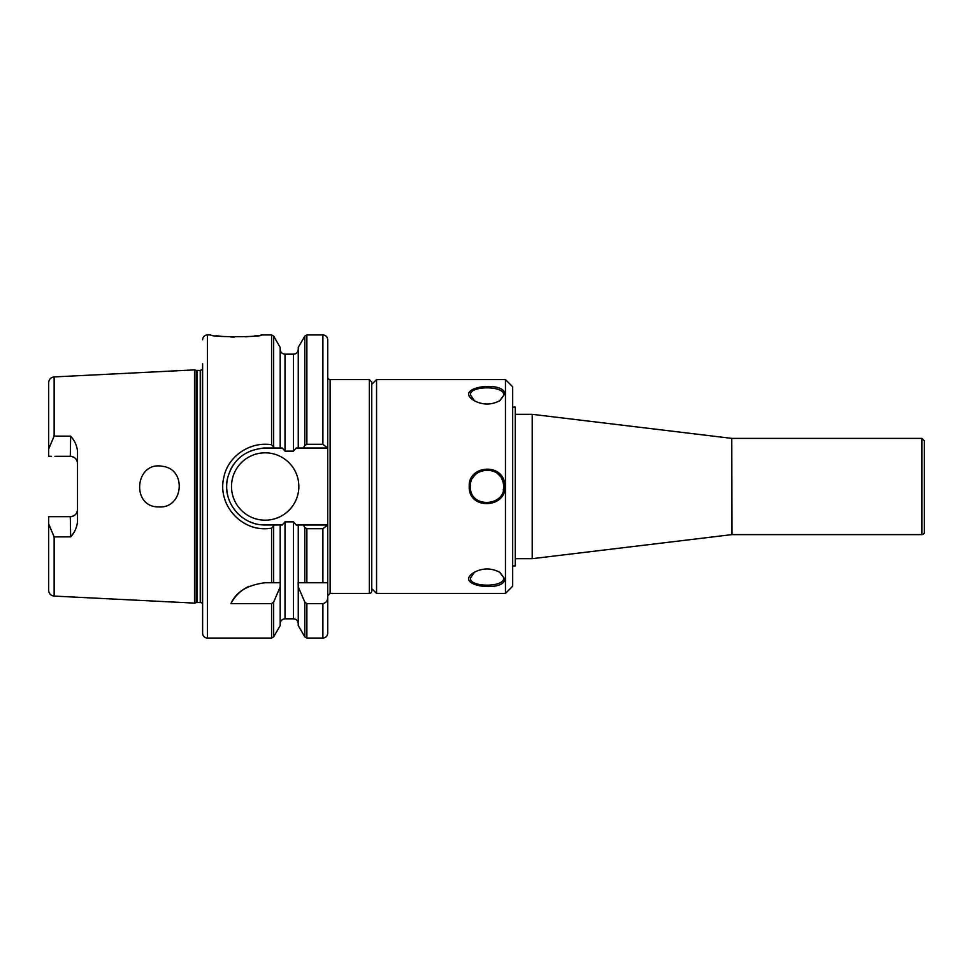 <?xml version="1.0" encoding="UTF-8"?>
<svg xmlns="http://www.w3.org/2000/svg" width="973" height="973" viewBox="0 0 973 973"><rect width="100%" height="100%" fill="white"/><g stroke="black" fill="none" stroke-linecap="round" stroke-linejoin="round"><path stroke-width="1.46" d="M70.664 536.841L70.299 516.675C74.751 516.177 77.159 513.768 77.524 509.451L77.524 509.451A7.212 7.212 0 0 1 70.299 516.675L48.65 516.675L48.65 523.888L54.135 536.889L70.664 536.841C74.617 532.511 76.903 527.451 77.524 521.637L77.524 451.35C76.903 445.549 74.617 440.489 70.664 436.172L54.135 436.111L48.65 449.112L48.65 456.252M54.135 436.111L54.135 376.916L194.515 369.886L194.515 603.114L54.135 596.084C50.778 595.61 48.954 593.688 48.65 590.319L48.65 516.675L54.902 516.675M159.171 506.921C183.483 508.49 186.962 468.962 162.613 466.347C134.797 460.63 130.589 507.797 159.171 506.921M54.902 456.337L70.299 456.337C74.751 456.824 77.159 459.232 77.524 463.549A7.212 7.212 0 0 0 70.299 456.337L70.664 436.172M48.65 454.683L48.65 382.681C48.954 379.312 50.778 377.39 54.135 376.916M48.65 399.891L48.65 456.337L51.484 456.337M924.35 486.5L924.35 532.207A2.408 2.408 0 0 1 921.942 534.615L921.942 438.385L924.35 440.793L924.35 532.207M924.35 450.414L924.35 440.793M732.037 534.615L731.745 438.373L731.745 534.639A2.408 2.408 0 0 1 732.037 534.615L921.942 534.615M731.745 438.373L532.207 414.328L532.207 558.672L731.745 534.639M371.747 486.5L371.747 591.037A2.408 2.408 0 0 1 369.339 593.433L369.339 379.567L371.747 381.975L371.747 588.629L376.551 593.433L505.461 593.433L505.461 379.567L376.551 379.567L376.551 593.433M369.339 593.433L330.127 593.433L330.127 379.567A2.408 2.408 0 0 1 327.719 377.159M327.719 582.73L327.719 633.253C327.439 636.172 325.833 637.777 322.902 638.069L322.902 603.601L306.872 603.601L304.78 602.032L298.249 586.865L298.139 582.73L327.719 582.73L327.719 524.994L303.333 524.994L304.78 527.512L306.872 528.704L322.902 528.704L327.719 524.994L327.719 339.747C327.439 336.828 325.833 335.223 322.902 334.943L322.902 444.296L306.872 444.296L304.78 445.488L303.333 448.006L327.597 448.006L322.902 444.296M327.719 597.3C327.706 600.767 326.113 602.871 322.902 603.601M298.249 586.865L298.249 625.542L304.78 636.865L306.872 638.069L322.902 638.069M303.333 524.994L298.249 524.994L298.249 582.73M298.249 524.994L296.193 524.994L293.432 521.856L285.016 521.856L282.255 524.994L280.2 524.994L280.2 586.865L273.668 602.032L271.589 603.601L230.954 603.601A38.494 38.494 0 0 1 248.991 586.293M230.954 603.601C235.916 591.985 247.324 585.028 265.167 582.73L280.2 582.73M271.589 528.217L274.495 524.994L265.167 524.97C240.477 525.347 221.808 500.852 227.621 478.023C232.827 459.548 245.342 449.538 265.179 448.006L274.495 448.006L271.601 444.783C250.827 441.207 228.229 455.583 223.924 476.952C216.882 504.415 241.195 531.586 268.694 528.546L271.589 528.217L271.589 582.73M280.2 586.865L280.2 625.542L273.668 636.865L273.668 602.032M280.2 524.994L274.495 524.994M202.615 363.707L202.615 633.253A4.816 4.816 0 0 0 207.431 638.069L207.431 334.943L210.8 334.943C209.244 337.278 263.355 337.278 261.81 334.931L260.946 335.077M258.04 335.527L254.148 336.038M248.456 336.597L245.451 336.816M234.323 337.084L230.893 336.999M222.075 336.415L215.957 335.721M274.495 448.006L282.255 448.006L285.016 451.144L293.432 451.144L296.193 448.006L303.333 448.006M273.668 446.376L273.668 336.135L280.2 347.458L280.2 448.006M306.872 444.296L306.872 334.943L304.78 336.135L298.249 347.458L298.249 448.006M262.686 448.091A38.494 38.494 0 0 1 265.167 448.006L274.009 448.006M254.184 523.389A38.494 38.494 0 0 1 248.869 521.37M240.696 516.213A38.494 38.494 0 0 1 236.573 512.272M227.877 496.048A38.494 38.494 0 0 1 227.451 478.838M230.187 470.433A38.494 38.494 0 0 1 233.581 464.51M298.845 486.5A33.678 33.678 0 0 1 248.334 515.666A33.678 33.678 0 0 1 248.334 457.334A33.678 33.678 0 0 1 298.845 486.5M194.515 369.886L196.218 370.348L196.218 602.652A2.883 2.883 0 0 1 196.972 602.555L200.243 602.555A2.883 2.883 0 0 1 202.384 603.503L202.615 603.515M196.218 370.348L200.243 370.445L202.384 369.497L202.384 603.503M488.105 387.765L487.218 387.753M501.618 389.212L502.773 390.027M504.829 393.895C504.087 380.151 452.031 387.072 474.106 400.621C482.754 405.182 491.389 405.157 500.013 400.572L504.829 393.895L499.599 400.84M499.575 572.148L504.829 579.105L500 572.416C491.341 567.843 482.705 567.831 474.07 572.404C452.007 585.977 504.196 592.825 504.829 579.105L504.476 580.772M469.229 486.5C468.244 511.226 509.293 508.113 504.646 483.873C502.567 462.601 468.098 465.228 469.229 486.5L470.433 486.5C469.168 466.736 501.715 464.218 503.455 484.08C507.967 506.568 469.327 509.524 470.433 486.5M474.52 400.876L470.446 394.929C469.241 385.49 504.792 385.466 503.625 394.929M503.625 578.071C504.841 587.522 469.205 587.534 470.433 578.059L474.496 572.148M472.732 478.059A16.602 16.602 0 0 1 477.731 472.744M483.605 470.263A16.602 16.602 0 0 1 491.122 470.409M497.58 473.681A16.602 16.602 0 0 1 500.536 476.843M501.436 478.242A16.602 16.602 0 0 1 503.236 490.088M489.005 502.98A16.602 16.602 0 0 1 484.432 502.895M505.461 379.567L512.674 386.78L512.674 586.22L505.461 593.433M512.674 407.115L515.276 407.115L515.276 565.897L512.674 565.897M54.135 536.889L54.135 596.084M304.78 602.032L304.78 636.865M304.78 527.512L304.78 582.73M306.872 603.601L306.872 638.069M306.872 528.704L306.872 582.73M322.902 528.704L322.902 582.73M304.78 336.135L304.78 445.488M285.016 521.856L285.016 618.816C282.097 619.108 280.492 620.701 280.2 623.632M271.589 603.601L271.589 638.069L273.668 636.865M273.668 526.624L273.668 582.73M261.81 334.943L271.589 334.943L271.589 444.783M280.2 349.368C280.492 352.299 282.097 353.892 285.016 354.184L285.016 451.144M285.016 354.184L293.432 354.184L293.432 451.144M293.432 521.856L293.432 618.816C296.364 619.108 297.969 620.701 298.249 623.632M196.972 370.445L196.972 602.555M200.243 370.445L200.243 602.555M732.037 438.385L921.942 438.385M515.276 558.672L532.207 558.672M515.276 414.328L532.207 414.328M330.127 379.567L369.339 379.567M330.127 593.433L327.719 595.841M306.872 334.943L322.902 334.943M207.431 638.069L271.589 638.069M273.668 336.135L271.589 334.943M293.432 354.184C296.364 353.892 297.969 352.299 298.249 349.368M285.016 618.816L293.432 618.816M196.218 602.652L194.515 603.114M207.431 334.943C204.512 335.223 202.907 336.828 202.615 339.747M371.747 384.371L376.551 379.567"/></g></svg>
